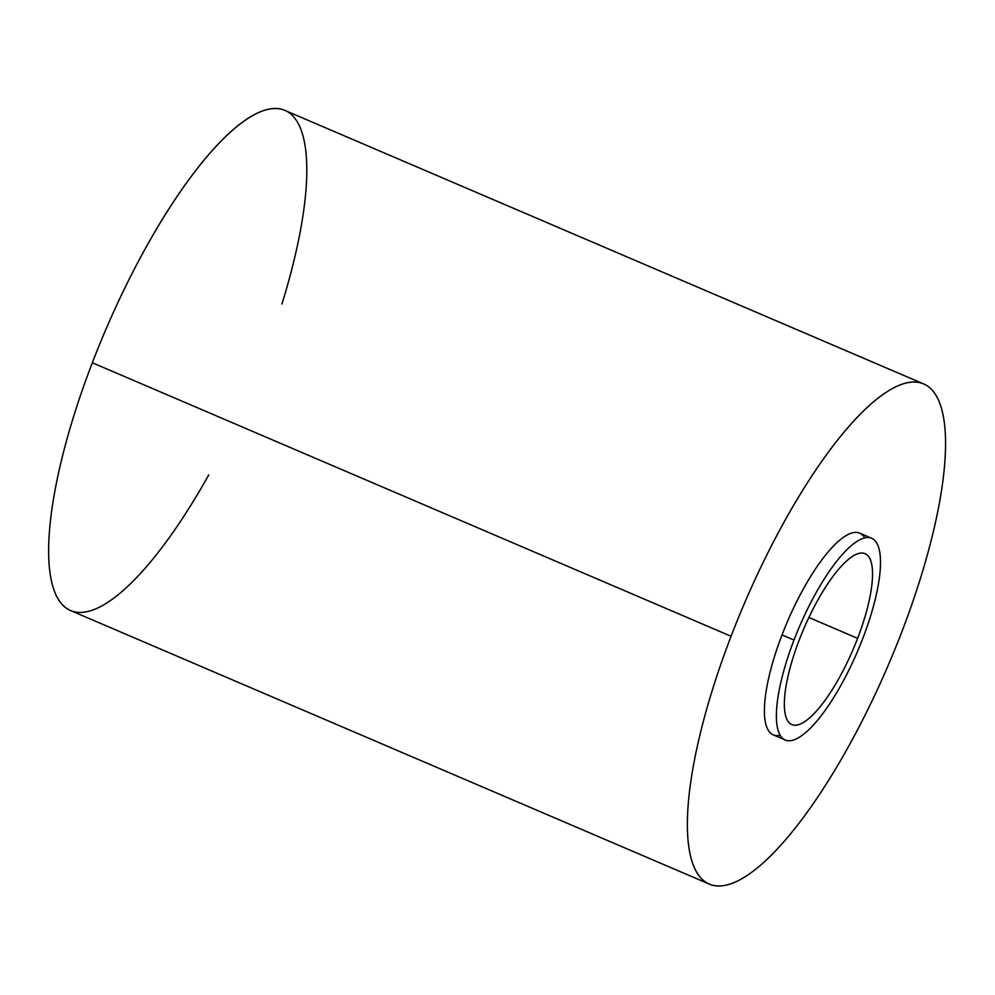 <?xml version="1.0" encoding="UTF-8"?>
<svg xmlns="http://www.w3.org/2000/svg" width="995" height="995" viewBox="0 0 995 995"><rect width="100%" height="100%" fill="white"/><g stroke="black" fill="none" stroke-linecap="round" stroke-linejoin="round"><path stroke-width="1.49" d="M785.242 740.006L773.264 734.87A109.736 31.579 -66.8 0 1 782.02 634.922L793.998 640.046A109.736 31.579 113.2 0 0 785.242 740.006A109.736 31.579 113.2 0 0 862.889 638.205A109.736 31.579 113.2 0 0 871.645 538.258A109.736 31.579 113.2 0 0 793.998 640.046L782.02 634.922A109.736 31.579 -66.8 0 1 859.668 533.121L871.645 538.258M793.998 640.046A109.736 31.579 -66.8 0 1 867.453 537.499A109.736 31.579 -66.8 0 1 862.889 638.205A109.736 31.579 -66.8 0 1 789.433 740.765A109.736 31.579 -66.8 0 1 793.998 640.046M799.271 639.909A92.958 26.741 113.2 0 0 795.391 725.218A92.958 26.741 113.2 0 0 857.615 638.355A92.958 26.741 113.2 0 0 861.496 553.033A92.958 26.741 113.2 0 0 799.271 639.909A92.958 26.741 113.2 0 0 791.846 724.584A92.958 26.741 113.2 0 0 857.615 638.355L808.873 617.472L857.615 638.355A92.958 26.741 113.2 0 0 865.041 553.68A92.958 26.741 113.2 0 0 799.271 639.909M208.763 474.889A272.07 78.282 -66.8 0 1 63.456 605.768A272.07 78.282 -66.8 0 1 92.324 362.752A272.07 78.282 -66.8 0 1 264.633 110.221A272.07 78.282 -66.8 0 1 281.946 303.985M709.373 884.107L70.633 610.582A272.07 78.282 -66.8 0 1 92.324 362.752L731.064 636.278A272.07 78.282 113.2 0 0 709.373 884.107A272.07 78.282 113.2 0 0 901.868 631.726A272.07 78.282 113.2 0 0 923.571 383.896A272.07 78.282 113.2 0 0 731.064 636.278L92.324 362.752A272.07 78.282 -66.8 0 1 284.831 110.37L923.571 383.896M731.064 636.278A272.07 78.282 -66.8 0 1 913.199 382.018A272.07 78.282 -66.8 0 1 901.868 631.726A272.07 78.282 -66.8 0 1 719.733 885.985A272.07 78.282 -66.8 0 1 731.064 636.278M864.73 537.86A109.736 31.579 113.2 0 0 782.02 634.922A109.736 31.579 113.2 0 0 780.192 735.268"/></g></svg>

